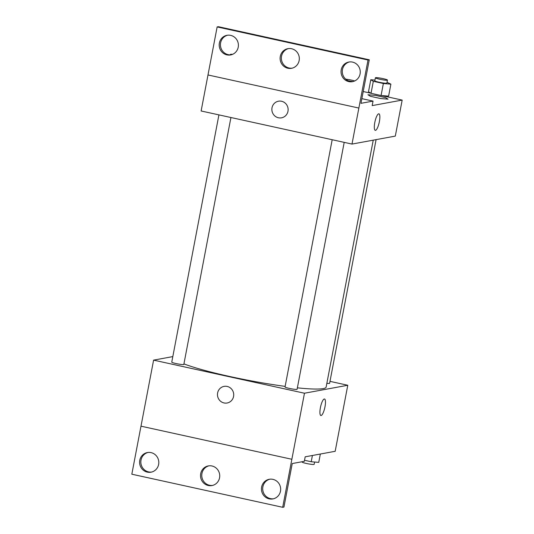 <?xml version="1.0" encoding="UTF-8"?>
<svg xmlns="http://www.w3.org/2000/svg" width="534" height="534" viewBox="0 0 534 534"><rect width="100%" height="100%" fill="white"/><g stroke="black" fill="none" stroke-linecap="round" stroke-linejoin="round"><path stroke-width="0.8" d="M329.985 381.356L347.781 385.261L335.178 451.297L305.181 456.817L304.327 461.323L292.245 463.545L283.941 507.073L282.693 507.3L291.858 459.273L140.983 426.172L291.858 459.273L304.467 393.224L153.598 360.13L140.996 426.172M282.693 507.3L131.825 474.205L140.983 426.172M153.598 360.13L172.809 356.599M218.92 114.883L171.761 362.112A6.148 0.634 10.8 0 0 177.675 363.888A6.148 0.634 10.8 0 0 183.829 364.415L230.928 117.52M347.781 385.261L304.467 393.224M332.188 139.728L285.029 386.956A6.148 0.634 10.8 0 0 290.943 388.732A6.148 0.634 10.8 0 0 297.098 389.259L344.196 142.364M326.861 383.292A6.148 0.634 10.8 0 0 329.618 383.279L376.09 139.641M297.371 387.844A76.809 7.93 10.8 0 0 323.224 388.605A76.809 7.93 10.8 0 0 326.134 387.09L373.239 140.168M183.936 363.868A76.809 7.93 10.8 0 0 285.136 386.376M227.17 386.436A8.451 8.123 79.6 0 1 227.124 403.003A8.451 8.123 79.6 0 1 217.605 396.161A8.451 8.123 79.6 0 1 227.17 386.436M320.874 415.505A8.451 2.156 102.4 0 0 324.972 406.835A8.451 2.156 -77.6 0 1 320.874 415.505A8.451 2.156 -77.6 0 1 320.58 406.795A8.451 2.156 -77.6 0 1 324.498 399.005A8.451 2.156 -77.6 0 1 324.979 406.835A8.451 2.156 102.4 0 0 324.498 398.998M224.066 386.382A8.451 8.123 -100.4 0 0 217.612 396.161A8.451 8.123 -100.4 0 0 227.124 403.003M158.625 464.446A9.986 9.599 -100.4 0 0 147.384 452.558A9.986 9.599 -100.4 0 0 139.754 464.113A9.986 9.599 -100.4 0 0 151.002 472.196A9.986 9.599 -100.4 0 0 158.625 464.446M280.477 491.18A9.986 9.599 -100.4 0 0 269.243 479.285A9.986 9.599 -100.4 0 0 261.613 490.846A9.986 9.599 -100.4 0 0 272.854 498.93A9.986 9.599 -100.4 0 0 280.477 491.18M219.554 477.81A9.986 9.599 -100.4 0 0 208.313 465.922A9.986 9.599 -100.4 0 0 200.684 477.483A9.986 9.599 -100.4 0 0 211.931 485.566A9.986 9.599 -100.4 0 0 219.554 477.81M148.011 452.465A9.986 9.599 -100.4 0 0 141.003 463.886A9.986 9.599 -100.4 0 0 151.623 472.063M269.87 479.192A9.986 9.599 -100.4 0 0 262.861 490.613A9.986 9.599 -100.4 0 0 273.475 498.789M208.941 465.828A9.986 9.599 -100.4 0 0 201.932 477.249A9.986 9.599 -100.4 0 0 212.552 485.426M351.993 144.073L201.124 110.979L217.144 26.927L218.393 26.7L369.268 59.795L368.019 60.028L351.993 144.073L395.307 136.103L402.175 100.085L372.178 105.605L373.039 101.1L360.964 103.322L369.268 59.795M281.572 101.26A8.451 8.123 79.6 0 1 281.525 117.827A8.451 8.123 79.6 0 1 272.006 110.985A8.451 8.123 79.6 0 1 281.572 101.26M388.031 99.157L385.501 97.595L375.455 95.392L367.926 94.745L370.456 96.307L380.508 98.516L388.031 99.157M363.213 91.534L370.883 93.216M381.51 95.553L402.175 100.085M375.275 130.329A8.451 2.156 102.4 0 0 379.374 121.659A8.451 2.156 -77.6 0 1 375.275 130.329A8.451 2.156 -77.6 0 1 374.975 121.618A8.451 2.156 -77.6 0 1 378.9 113.829A8.451 2.156 -77.6 0 1 379.38 121.659A8.451 2.156 102.4 0 0 378.893 113.829M278.468 101.206A8.451 8.123 -100.4 0 0 272.006 110.985A8.451 8.123 -100.4 0 0 281.525 117.827M368.019 60.028L217.144 26.927M299.147 60.556A9.986 9.599 -100.4 0 0 287.913 48.667A9.986 9.599 -100.4 0 0 280.277 60.222A9.986 9.599 -100.4 0 0 291.524 68.305A9.986 9.599 -100.4 0 0 299.147 60.556M341.219 69.78A9.986 9.599 -100.4 0 0 352.453 81.675A9.986 9.599 -100.4 0 0 360.09 70.114A9.986 9.599 -100.4 0 0 348.842 62.031A9.986 9.599 -100.4 0 0 341.219 69.78M219.361 43.054A9.986 9.599 -100.4 0 0 230.595 54.942A9.986 9.599 -100.4 0 0 238.231 43.387A9.986 9.599 -100.4 0 0 226.983 35.304A9.986 9.599 -100.4 0 0 219.361 43.054M358.855 108.055L207.98 74.96M373.039 101.1L361.852 98.65M288.54 48.574A9.986 9.599 -100.4 0 0 281.525 59.995A9.986 9.599 -100.4 0 0 292.145 68.172M349.47 61.937A9.986 9.599 -100.4 0 0 342.468 69.553A9.986 9.599 -100.4 0 0 353.074 81.535M227.611 35.211A9.986 9.599 -100.4 0 0 220.609 42.82A9.986 9.599 -100.4 0 0 231.215 54.808M387.03 82.296L390.895 84.145L383.372 83.504L373.319 81.301L370.79 79.74L374.941 80.093M375.382 77.79L374.808 80.794A6.148 0.634 10.8 0 0 380.722 82.57A6.148 0.634 10.8 0 0 386.876 83.097L387.45 80.093A6.148 0.634 10.8 0 0 382.317 78.471A6.148 0.634 10.8 0 0 375.616 77.67A6.148 0.634 10.8 0 0 375.382 77.79A6.148 0.634 10.8 0 0 381.296 79.566A6.148 0.634 10.8 0 0 387.45 80.093M390.895 84.145L388.605 96.153L381.076 95.513L371.03 93.31L368.5 91.748L370.79 79.74M383.372 83.504L381.076 95.513M373.319 81.301L371.03 93.31M232.57 54.341A6.148 0.634 10.8 0 0 230.688 54.301A6.148 0.634 10.8 0 0 230.454 54.421A6.148 0.634 10.8 0 0 231.035 54.822M348.101 80.727A6.148 0.634 10.8 0 0 352.847 81.562M354.663 80.968A6.148 0.634 10.8 0 0 345.725 79.179M320.333 454.034L318.745 462.377L311.215 461.736L304.527 460.268M312.41 455.489L311.215 461.736M302.137 461.723L302.084 462.023A6.148 0.634 10.8 0 0 307.998 463.799A6.148 0.634 10.8 0 0 314.152 464.326L314.593 462.023M230.454 54.421L230.368 54.862"/></g></svg>
